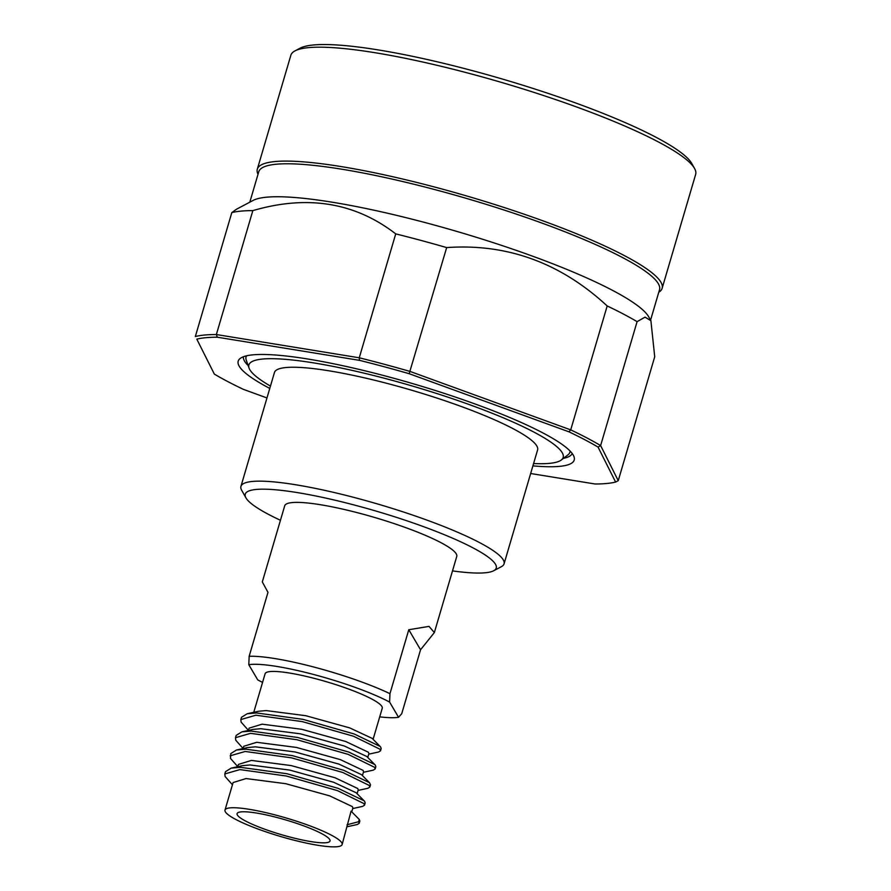 <?xml version="1.0" encoding="UTF-8"?>
<svg xmlns="http://www.w3.org/2000/svg" width="891" height="891" viewBox="0 0 891 891"><rect width="100%" height="100%" fill="white"/><g stroke="black" fill="none" stroke-linecap="round" stroke-linejoin="round"><path stroke-width="1.34" d="M289.174 836.838A48.448 7.674 16.4 0 1 237.095 813.617A48.448 7.674 16.4 0 1 277.959 817.76A48.448 7.674 16.4 0 1 330.038 840.97A48.448 7.674 16.4 0 1 289.174 836.838M452.494 570.897A130.81 20.716 -163.6 0 0 493.67 570.763A130.81 20.716 -163.6 0 0 355.587 505.364A130.81 20.716 -163.6 0 0 245.927 497.846A130.81 20.716 -163.6 0 0 280.453 520.266M245.927 497.846L241.65 490.239A137.147 21.718 16.4 0 1 240.938 486.397A137.147 21.718 16.4 0 1 356.623 498.125A137.147 21.718 16.4 0 1 504.061 563.847A137.147 21.718 16.4 0 1 501.377 566.687L493.67 570.763M294.988 50.887L300.122 48.17A206.768 32.744 16.4 0 1 470.493 70.133A206.768 32.744 16.4 0 1 691.706 163.409L694.557 168.488A210.989 33.413 -163.6 0 0 468.833 73.296A210.989 33.413 -163.6 0 0 294.988 50.887A210.989 33.413 -163.6 0 0 290.856 55.253L257.321 169.167A210.989 33.413 16.4 0 1 435.298 187.21A210.989 33.413 16.4 0 1 662.136 288.305A210.989 33.413 16.4 0 1 658.783 292.237M662.136 288.305L695.659 174.391A210.989 33.413 -163.6 0 0 694.557 168.488M379.7 365.544A228.92 36.253 -163.6 0 0 359.519 360.354L359.262 357.792A231.036 36.587 16.4 0 1 380.045 363.138A231.036 36.587 16.4 0 1 410.205 371.491L570.719 429.874A231.036 36.587 16.4 0 1 600.623 445.567L618.243 480.683L615.603 482.053L598.061 447.104A228.92 36.253 -163.6 0 0 568.915 431.812L409.169 373.708A228.92 36.253 -163.6 0 0 379.7 365.544M504.061 563.847L537.596 449.922A137.147 21.718 -163.6 0 0 390.147 384.21A137.147 21.718 -163.6 0 0 274.461 372.483L240.938 486.397M249.803 202.179L258.758 171.763A208.884 33.078 16.4 0 1 434.953 189.627A208.884 33.078 16.4 0 1 659.518 289.709L650.575 320.125M236.728 209.095L253.144 200.408A208.884 33.078 16.4 0 1 425.252 222.605A208.884 33.078 16.4 0 1 648.726 316.84L650.898 320.704L654.718 356.779L618.243 480.683M379.711 716.854A83.342 13.198 -163.6 0 0 398.555 717.288L389.612 702.086A83.342 13.198 -163.6 0 0 314.033 674.598A83.342 13.198 -163.6 0 0 248.801 664.708L257.755 679.911A83.342 13.198 -163.6 0 0 262.578 682.383M248.801 664.708L249.157 656.299A89.668 14.2 16.4 0 1 315.058 667.359A89.668 14.2 16.4 0 1 389.957 693.677L408.78 629.725L420.552 649.751L434.351 632.565L429.028 626.384L408.78 629.725M243.109 748.496L235.781 740.254L235.491 737.692L236.16 735.42L241.873 731.856L252.988 729.417L260.707 728.704L300.467 733.839L344.36 746.023L366.802 756.492L375.278 765.068L375.846 766.683L375.178 768.944L373.273 770.136L363.394 772.308M248.433 730.42L249.101 728.147L262.043 724.171L301.793 729.306L345.697 741.49L368.406 752.249L368.907 753.563L367.76 757.45M248.444 730.364L241.116 722.122L240.837 719.56L241.494 717.288L247.208 713.736L258.323 711.285L266.041 710.572L305.802 715.707L349.695 727.891L372.137 738.361L380.613 746.936L381.181 748.551L380.513 750.823L378.608 752.004L368.729 754.176M373.095 739.318L382.25 708.234A61.056 9.667 -163.6 0 0 316.606 678.987A61.056 9.667 -163.6 0 0 265.106 673.763L253.768 712.288M276.5 815.287A61.056 9.667 16.4 0 1 342.133 844.534A61.056 9.667 16.4 0 1 290.633 839.311A61.056 9.667 16.4 0 1 225 810.064A61.056 9.667 16.4 0 1 276.5 815.287M347.067 824.765L358.605 821.725L359.273 819.453L351.065 811.166L342.133 844.534M225 810.064L233.097 782.543L246.039 778.556L285.788 783.701L329.681 795.875L352.402 806.633L352.903 807.948L351.756 811.857M232.44 784.759L225.111 776.507L224.822 773.945L225.49 771.684L231.203 768.12L242.319 765.681L250.037 764.957L289.798 770.102L333.691 782.276L356.133 792.745L364.608 801.321L365.176 802.947L364.508 805.208L362.604 806.388L352.725 808.56M236.538 749.988L245.871 749.197L292.259 755.601L343.492 770.225L369.498 782.699L361.468 774.624L339.025 764.155L295.133 751.971L255.372 746.836L247.653 747.549L236.538 749.988L230.825 753.552L230.446 758.375L237.774 766.628L238.432 764.411L251.373 760.424L291.123 765.569L335.016 777.743L357.736 788.502L358.238 789.816L357.091 793.714M243.098 748.551L243.766 746.279L256.708 742.303L296.458 747.438L340.362 759.622L363.071 770.37L363.573 771.684L362.425 775.582M434.351 632.565L456.76 556.43A89.668 14.2 -163.6 0 0 360.354 513.472A89.668 14.2 -163.6 0 0 284.708 505.798L262.31 581.934L267.979 592.348L249.157 656.299M398.555 717.288L401.73 713.702L420.552 649.751M389.612 702.086L389.957 693.677M258.011 174.28A210.989 33.413 16.4 0 1 257.321 169.167M252.844 210.621L216.368 334.537L359.262 357.792L395.727 233.876C354.997 202.435 307.362 194.684 252.844 210.621A231.036 36.587 16.4 0 0 231.805 212.615L195.341 336.531A231.036 36.587 16.4 0 1 216.368 334.537L217.304 337.21A228.92 36.253 -163.6 0 0 196.811 339.148L214.341 374.109A228.92 36.253 -163.6 0 0 243.499 389.4L266.966 397.943M214.341 374.109L196.811 339.148M236.505 209.207L231.805 212.615M409.169 373.708L446.669 247.587C507.057 243.332 560.562 262.789 607.183 305.958A231.036 36.587 16.4 0 1 637.087 321.662L600.623 445.567L598.061 447.104M637.087 321.662L645.051 317.151L650.898 320.704M607.183 305.958L570.719 429.874L568.915 431.812M446.669 247.587A231.036 36.587 -163.6 0 0 416.509 239.222A231.036 36.587 -163.6 0 0 395.727 233.876M270.463 386.093A163.821 25.939 16.4 0 1 249.057 368.072A163.821 25.939 16.4 0 1 387.062 378.965A163.821 25.939 16.4 0 1 561.33 459.979A163.821 25.939 16.4 0 1 533.586 463.532M561.33 459.979L568.013 454.811A168.789 26.73 -163.6 0 0 570.084 451.046M246.54 355.821A168.789 26.73 -163.6 0 0 246.25 360.109L249.057 368.072M563.413 458.364A171.428 27.142 -163.6 0 0 572.222 453.53M243.399 356.745A171.428 27.142 -163.6 0 0 248.188 365.588M532.896 465.87A175.126 27.732 -163.6 0 0 574.205 457.373A175.126 27.732 -163.6 0 0 385.926 376.136A175.126 27.732 -163.6 0 0 239.657 358.906A175.126 27.732 -163.6 0 0 269.773 388.42M530.646 473.511L595.099 484.002A228.92 36.253 -163.6 0 0 615.603 482.053M359.519 360.354L217.304 337.21M359.273 819.453L359.841 821.068L359.173 823.34L357.269 824.52L347.39 826.692M231.203 768.12L240.537 767.329L286.924 773.722L338.157 788.357L364.163 800.831M369.498 782.699L370.511 784.815L369.843 787.076L367.938 788.268L358.059 790.428M241.873 731.856L251.206 731.077L297.594 737.47L348.827 752.093L374.833 764.567M247.208 713.736L256.552 712.945L302.929 719.338L354.161 733.972L380.167 746.446M358.605 821.725L359.173 823.34M224.822 773.945L239.868 769.601L286.256 775.994L337.489 790.629L363.94 803.593L364.508 805.208M230.156 755.813L245.203 751.469L291.591 757.862L342.823 772.497L369.275 785.461L369.843 787.076M235.491 737.692L250.549 733.338L296.926 739.73L348.158 754.365L374.61 767.329L375.178 768.944M240.837 719.56L255.884 715.206L302.272 721.61L353.493 736.233L379.945 749.197L380.513 750.823"/></g></svg>
